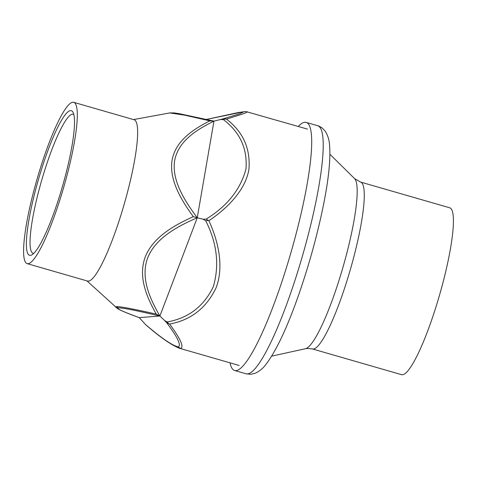 <?xml version="1.0" encoding="UTF-8"?>
<svg xmlns="http://www.w3.org/2000/svg" width="477" height="477" viewBox="0 0 477 477"><rect width="100%" height="100%" fill="white"/><g stroke="black" fill="none" stroke-linecap="round" stroke-linejoin="round"><path stroke-width="0.72" d="M360.576 182.077A86.838 14.423 -73.9 0 1 351.102 266.911A86.838 14.423 -73.9 0 1 313.335 349.039A86.838 14.423 -73.9 0 1 312.429 348.949L401.562 374.672A86.838 14.423 -73.9 0 0 402.475 374.755A86.838 14.423 -73.9 0 0 440.235 292.628A86.838 14.423 -73.9 0 0 449.71 207.793L360.576 182.077L354.572 178.595L329.905 154.274M230.051 362.842A129.1 21.441 -73.9 0 0 234.612 370.486A129.1 21.441 -73.9 0 0 235.966 370.617A129.1 21.441 -73.9 0 0 292.109 248.523A129.1 21.441 -73.9 0 0 306.192 122.404A129.1 21.441 -73.9 0 0 304.839 122.273A129.1 21.441 -73.9 0 0 298.262 126.441M27.177 263.638L87.512 281.048A83.946 13.94 -73.9 0 0 88.394 281.132A83.946 13.94 -73.9 0 0 124.902 201.741A83.946 13.94 -73.9 0 0 134.055 119.739L73.72 102.328A83.946 13.94 -73.9 0 0 72.838 102.245A83.946 13.94 -73.9 0 0 36.335 181.636A83.946 13.94 -73.9 0 0 27.177 263.638A83.946 13.94 -73.9 0 0 28.06 263.721A83.946 13.94 -73.9 0 0 64.562 184.331A83.946 13.94 -73.9 0 0 73.72 102.328M33.772 253.382A72.367 12.02 106.1 0 1 33.128 253.305A72.367 12.02 106.1 0 1 41.022 182.613A72.367 12.02 106.1 0 1 72.492 114.17A72.367 12.02 106.1 0 1 73.249 114.241A72.367 12.02 106.1 0 1 73.834 114.516M30.373 255.368A75.259 12.497 106.1 0 1 37.164 184.033A75.259 12.497 106.1 0 1 70.524 110.598A75.259 12.497 106.1 0 1 73.035 112.286A75.259 12.497 106.1 0 1 62.457 186.441A75.259 12.497 106.1 0 1 31.905 254.843A75.259 12.497 106.1 0 1 30.373 255.368M164.565 320.514L159.908 316.012L139.26 317.64L145.473 324.485C161.721 338.354 172.68 345.819 178.356 346.874C181.355 345.133 177.486 337.114 166.747 322.81L164.565 320.514L167.236 321.963C188.516 318.111 203.888 306.323 213.35 286.611C219.575 265.063 217.029 243.109 205.706 220.756L203.077 219.199L197.257 217.756L159.896 316.012C149.748 298.477 140.381 277.864 147.649 257.962C155.454 238.208 177.092 226.545 197.245 217.75L213.958 121.122L179.388 113.693L174.057 112.918L169.806 112.924L184.682 115.16L209.838 120.866L213.94 121.122C196.554 129.696 178.309 141.091 174.671 160.516C171.571 180.091 184.331 200.435 197.245 217.75L193.286 216.671C173.968 225.406 153.087 237.105 145.223 256.984C137.919 277.018 146.707 297.111 156.253 314.093L159.896 316.012C141.979 311.857 123.084 307.653 118.648 307.903A5.79 5.7 -94.5 0 1 116.394 306.639L115.845 307.426M209.838 120.866C193.245 129.303 175.757 140.572 172.09 160.111C168.971 179.823 181.063 199.821 193.286 216.671M156.253 314.093C139.093 310.229 120.866 306.377 116.394 306.639M139.26 317.64L135.635 316.317C127.717 313.425 121.754 310.921 117.765 308.792L86.963 280.887M166.747 322.81L169.615 324.05C190.866 320.145 206.356 308.047 216.105 287.768C224.053 266.971 218.561 241.797 208.896 220.72L206.165 219.116C227.308 206.034 240.575 189.339 245.953 169.031C247.587 148.764 240.056 132.278 223.361 119.584L220.291 119.56L223.331 118.779L226.456 119.107L242.107 114.182L246.46 112.548L247.372 111.761M167.236 321.963L168.757 323.752M145.473 324.485L146.147 325.117C160.057 337.185 171.082 344.871 179.215 348.18L180.89 348.413C183.985 346.582 180.223 338.461 169.615 324.05M223.361 119.584L225.567 118.904M208.896 220.72C227.958 207.924 245.422 189.912 248.922 169.442C250.58 148.585 243.091 131.807 226.456 119.107M205.706 220.756L208.014 220.469M203.077 219.199L206.165 219.116M213.958 121.122L220.291 119.56M312.429 348.949L307.343 348.431L305.489 348.705A88.883 14.763 -73.9 0 0 342.939 267.37A88.883 14.763 -73.9 0 0 354.572 178.595M234.612 370.486L246.132 373.813A129.1 21.441 -73.9 0 0 247.485 373.938A129.1 21.441 -73.9 0 0 303.628 251.844A129.1 21.441 -73.9 0 0 317.712 125.725L306.192 122.404M118.648 307.903C114.748 308.309 126.858 313.049 139.242 317.634M178.356 346.874A5.79 5.7 85.5 0 0 180.89 348.413M223.331 118.779L239.907 113.741L243.991 111.696L206.583 119.411L238.786 112.435L245.822 111.523L307.438 129.088M305.489 348.705L271.663 356.146M246.138 373.813L250.896 374.284L255.201 373.258C259.619 371.184 263.268 368.143 266.148 364.13C276.517 350.351 287.416 327.085 298.852 294.345C309.185 264.508 317.354 234.905 323.346 205.533C328.731 178.911 330.776 158.561 329.488 144.477C329.166 139.683 327.759 135.277 325.26 131.258L322.321 128.11C319.978 126.554 318.445 125.761 317.712 125.725M133.5 119.578L169.806 112.924M239.227 365.489L179.215 348.18"/></g></svg>
